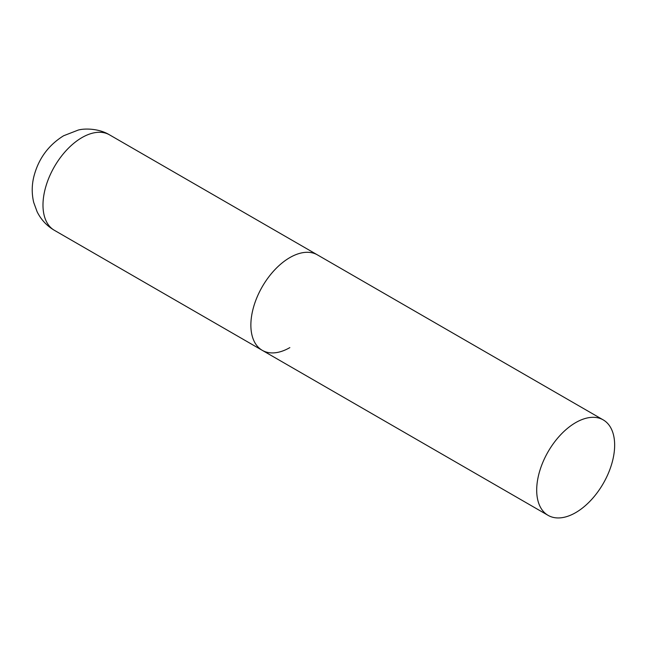 <?xml version="1.0" encoding="UTF-8"?>
<svg xmlns="http://www.w3.org/2000/svg" width="647" height="647" viewBox="0 0 647 647"><rect width="100%" height="100%" fill="white"/><g stroke="black" fill="none" stroke-linecap="round" stroke-linejoin="round"><path stroke-width="0.97" d="M289.84 347.609A55.124 31.824 -60 0 1 262.286 350.342A55.124 31.824 -60 0 1 253.834 306.168A55.124 31.824 -60 0 1 289.84 257.595A55.124 31.824 -60 0 1 317.402 254.869A55.124 31.824 120 0 0 274.926 269.637A55.124 31.824 120 0 0 250.866 325.109A55.124 31.824 120 0 0 262.286 350.342L54.405 230.324A55.124 31.824 -60 0 1 45.953 186.158A55.124 31.824 -60 0 1 81.967 137.585A55.124 31.824 -60 0 1 109.529 134.851C98.837 128.308 84.296 128.284 78.133 130.104L63.592 135.765C48.121 145.405 38.157 159.235 33.701 177.246C31.727 185.705 31.735 194.108 33.717 202.446L37.13 211.779C41.044 219.665 46.802 225.843 54.405 230.324M614.65 445.128A55.124 31.824 120 0 0 603.23 419.895A55.124 31.824 120 0 0 560.755 434.663A55.124 31.824 120 0 0 536.695 490.135A55.124 31.824 120 0 0 548.114 515.368A55.124 31.824 120 0 0 590.59 500.6A55.124 31.824 120 0 0 614.65 445.128M603.23 419.895L109.529 134.851M262.286 350.342L548.114 515.368"/></g></svg>

